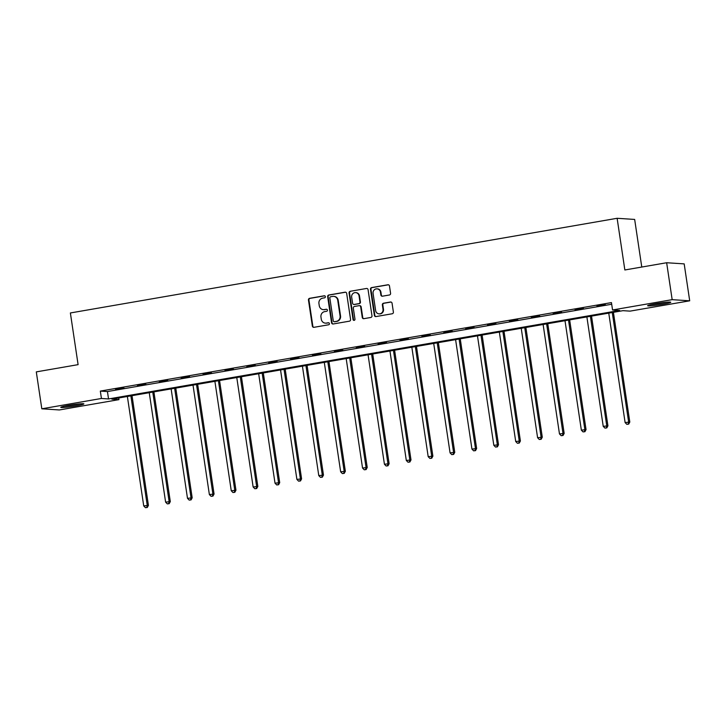 <?xml version="1.0" encoding="UTF-8"?>
<svg xmlns="http://www.w3.org/2000/svg" width="726" height="726" viewBox="0 0 726 726"><rect width="100%" height="100%" fill="white"/><g stroke="black" fill="none" stroke-linecap="round" stroke-linejoin="round"><path stroke-width="1.09" d="M325.366 296.635A1.025 0.971 -86.2 0 0 324.25 295.791L309.621 298.322A1.47 1.398 -86.2 0 0 308.459 300.01L312.361 326.101A1.47 1.398 -86.2 0 0 313.95 327.317L328.579 324.785A1.025 0.971 -86.2 0 0 328.497 322.743A1.025 0.971 -86.2 0 0 328.279 322.752L326.382 323.079A4.701 4.456 -86.2 0 1 321.282 319.204L320.956 317.026A4.701 4.456 -86.2 0 1 324.667 311.626L326.564 311.3A1.025 0.971 -86.2 0 0 326.482 309.258A1.025 0.971 -86.2 0 0 326.264 309.267L324.368 309.603A4.701 4.456 -86.2 0 1 319.268 305.728L318.941 303.55A4.701 4.456 -86.2 0 1 322.653 298.15L324.549 297.823A1.025 0.971 -86.2 0 0 325.366 296.635M662.883 304.239A11.68 0.826 -8.5 0 1 647.646 305.719A11.68 0.826 -8.5 0 1 655.496 303.749A11.68 0.826 -8.5 0 1 670.742 302.27A11.68 0.826 -8.5 0 1 662.883 304.239M76.021 405.852A11.68 0.826 -8.5 0 1 60.775 407.34A11.68 0.826 -8.5 0 1 68.634 405.371A11.68 0.826 -8.5 0 1 83.871 403.883A11.68 0.826 -8.5 0 1 76.021 405.852M389.417 294.992A1.47 1.398 -86.2 0 0 390.579 293.304L389.481 285.98A1.47 1.398 -86.2 0 0 387.884 284.774L371.639 287.587A1.47 1.398 -86.2 0 0 370.478 289.275L374.38 315.365A1.47 1.398 -86.2 0 0 375.977 316.572L392.221 313.759A1.47 1.398 -86.2 0 0 393.383 312.071L392.058 303.232A1.47 1.398 -86.2 0 0 390.47 302.016L383.51 303.223A1.47 1.398 -86.2 0 0 382.357 304.911L383.01 309.294A3.929 3.73 -86.2 0 1 379.072 313.859A3.929 3.73 -86.2 0 1 375.641 310.574L373.073 293.395A3.929 3.73 -86.2 0 1 377.012 288.839A3.929 3.73 -86.2 0 1 380.442 292.124L380.869 294.983A1.47 1.398 -86.2 0 0 382.466 296.19L389.417 294.992M41.818 408.802L36.3 371.884L78.099 364.643L70.377 312.96L617.127 218.29L624.85 269.972L666.649 262.739L672.167 299.656L689.7 300.809L630.086 311.127L622.981 310.664L111.858 399.164L118.964 399.627L59.351 409.954L41.818 408.802L101.431 398.474L108.537 398.946L619.659 310.447L612.553 309.975L672.167 299.656M612.553 309.975L611.446 302.597L100.324 391.096L101.431 398.474M346.665 293.395A1.47 1.398 -86.2 0 0 345.068 292.188L328.824 295.001A1.47 1.398 -86.2 0 0 327.662 296.689L331.564 322.78A1.47 1.398 -86.2 0 0 333.152 323.987L349.406 321.173A1.47 1.398 -86.2 0 0 350.567 319.485L346.665 293.395M350.231 291.289L366.476 288.476A1.47 1.398 -86.2 0 1 368.073 289.692L371.975 315.783A1.47 1.398 -86.2 0 1 370.814 317.471L363.862 318.669A1.47 1.398 -86.2 0 1 362.265 317.462L360.686 306.88A1.47 1.398 -86.2 0 0 359.089 305.664L354.479 306.463A1.47 1.398 -86.2 0 0 353.317 308.151L354.969 319.168A1.025 0.971 -86.2 0 1 353.934 320.366A1.025 0.971 -86.2 0 1 353.036 319.504L349.07 292.977A1.47 1.398 -86.2 0 1 350.231 291.289L366.476 288.476M641.775 267.041L634.66 219.434L617.127 218.29M100.324 391.096L107.439 391.559L611.691 304.248M115.606 389.553L124.019 388.092L115.57 389.272M137.486 385.76L145.908 384.308L137.45 385.488M159.366 381.976L167.788 380.515L159.33 381.695M181.255 378.182L189.667 376.73L181.21 377.91M203.135 374.398L211.547 372.937L203.089 374.117M225.015 370.605L233.427 369.153L224.969 370.333M246.894 366.821L255.307 365.36L246.849 366.539M268.774 363.027L277.196 361.575L268.738 362.755M290.654 359.243L299.076 357.782L290.618 358.962M312.534 355.45L320.956 353.998L312.498 355.177M334.423 351.665L342.835 350.204L334.377 351.384M356.303 347.872L364.715 346.42L356.257 347.6M378.182 344.088L386.595 342.627L378.137 343.815M400.062 340.294L408.475 338.842L400.017 340.022M421.942 336.51L430.364 335.049L421.906 336.238M443.822 332.717L452.244 331.265L443.786 332.444M465.702 328.932L474.123 327.471L465.665 328.66M487.591 325.139L496.003 323.687L487.545 324.867M509.47 321.355L517.883 319.894L509.425 321.083M531.35 317.561L539.763 316.109L531.305 317.289M553.23 313.777L561.643 312.316L553.194 313.505M575.11 309.984L583.532 308.532L575.074 309.712M596.99 306.2L605.411 304.738L596.953 305.927M666.649 262.739L684.182 263.883L689.7 300.809M118.719 397.975L118.964 399.627M107.439 391.559L108.537 398.946M323.369 309.648L323.841 309.684A4.701 4.456 -86.2 0 0 324.84 309.63L324.368 309.603M326.264 309.267L324.84 309.63M325.384 323.134L325.856 323.161A4.701 4.456 -86.2 0 0 326.854 323.106L326.382 323.079M328.733 322.789L326.854 323.106M324.704 295.827L310.093 298.359A1.47 1.398 -86.2 0 0 308.931 300.047L312.833 326.137A1.47 1.398 -86.2 0 0 313.877 327.326M345.621 292.206A1.47 1.398 -86.2 0 0 345.54 292.215L329.295 295.028A1.47 1.398 -86.2 0 0 328.134 296.716L332.036 322.807A1.47 1.398 -86.2 0 0 333.08 323.996M330.639 296.762A1.025 0.971 -86.2 0 0 329.831 297.95L333.252 320.847A1.025 0.971 -86.2 0 0 334.368 321.7L336.365 321.355A4.701 4.456 -86.2 0 0 340.077 315.946L337.735 300.292A4.701 4.456 -86.2 0 0 332.635 296.417L330.639 296.762M334.151 321.709L334.622 321.736A1.025 0.971 -86.2 0 0 334.84 321.727L334.368 321.7M333.642 296.362L334.114 296.399A4.701 4.456 -86.2 0 1 338.207 300.328L340.548 315.982A4.701 4.456 -86.2 0 1 336.837 321.382L334.84 321.727M359.406 305.655L359.878 305.682A1.47 1.398 -86.2 0 1 361.158 306.907L362.737 317.489A1.47 1.398 -86.2 0 0 363.78 318.687M350.703 291.326A1.47 1.398 -86.2 0 0 349.551 293.014L353.508 319.54A1.025 0.971 -86.2 0 0 354.17 320.347M359.043 295.899A3.929 3.73 -86.2 0 0 355.613 292.614A3.929 3.73 -86.2 0 0 351.674 297.179L352.582 303.223A1.47 1.398 -86.2 0 0 354.179 304.439L358.789 303.64A1.47 1.398 -86.2 0 0 359.951 301.952L359.043 295.899L359.515 295.927A3.929 3.73 -86.2 0 0 356.094 292.651L355.613 292.614M353.861 304.457L354.333 304.484A1.47 1.398 -86.2 0 0 354.651 304.466L354.179 304.439M359.515 295.927L360.423 301.98A1.47 1.398 -86.2 0 1 359.261 303.668L354.651 304.466M377.012 288.839L377.493 288.866A3.929 3.73 -86.2 0 1 380.914 292.151L381.341 295.01A1.47 1.398 -86.2 0 0 382.384 296.208M379.072 313.859L379.544 313.886A3.929 3.73 -86.2 0 0 383.482 309.33L383.01 309.294M391.015 302.043A1.47 1.398 -86.2 0 0 390.942 302.052L383.99 303.259A1.47 1.398 -86.2 0 0 382.829 304.947L383.482 309.33M388.437 284.792A1.47 1.398 -86.2 0 0 388.365 284.801L372.12 287.614A1.47 1.398 -86.2 0 0 370.959 289.302L374.852 315.393A1.47 1.398 -86.2 0 0 375.896 316.581M127.377 396.478L143.73 505.922L148.422 505.396L132.023 395.67M146.824 507.438L145.427 507.683L147.296 507.474L146.824 507.438L147.233 505.314L130.88 395.87M145.427 507.683L143.73 505.922M148.422 505.396L147.296 507.474M79.016 403.937A10.1 0.717 -8.5 0 1 65.549 405.952A10.1 0.717 -8.5 0 1 65.44 405.961M64.305 406.206A11.598 0.826 171.5 0 0 64.569 406.179A11.598 0.826 171.5 0 0 80.169 403.828M665.878 302.315A10.1 0.717 -8.5 0 1 662.212 303.023A10.1 0.717 -8.5 0 1 652.302 304.348M651.168 304.584A11.598 0.826 171.5 0 0 662.684 303.051A11.598 0.826 171.5 0 0 667.04 302.216M149.257 392.684L165.61 502.129L170.301 501.602L153.903 391.886M168.704 503.653L167.307 503.889L169.185 503.681L168.704 503.653L169.122 501.521L152.759 392.076M167.307 503.889L165.61 502.129M170.301 501.602L169.185 503.681M171.136 388.9L187.489 498.345L192.181 497.818L175.783 388.092M190.593 499.86L189.187 500.105L191.065 499.896L190.593 499.86L191.002 497.737L174.639 388.292M189.187 500.105L187.489 498.345M192.181 497.818L191.065 499.896M193.016 385.107L209.369 494.551L214.061 494.025L197.663 384.308M212.473 496.076L211.066 496.312L212.945 496.103L212.473 496.076L212.881 493.943L196.519 384.499M211.066 496.312L209.369 494.551M214.061 494.025L212.945 496.103M214.896 381.322L231.258 490.767L235.95 490.241L219.551 380.515M234.353 492.282L232.946 492.527L234.825 492.319L234.353 492.282L234.761 490.159L218.408 380.714M232.946 492.527L231.258 490.767M235.95 490.241L234.825 492.319M236.776 377.529L253.138 486.974L257.83 486.447L241.431 376.73M256.233 488.498L254.826 488.734L256.705 488.525L256.233 488.498L256.641 486.366L240.288 376.921M254.826 488.734L253.138 486.974M257.83 486.447L256.705 488.525M258.665 373.745L275.018 483.189L279.71 482.663L263.311 372.937M278.112 484.705L276.715 484.95L278.584 484.741L278.112 484.705L278.521 482.581L262.168 373.137M276.715 484.95L275.018 483.189M279.71 482.663L278.584 484.741M280.545 369.951L296.898 479.396L301.589 478.87L285.191 369.153M299.992 480.921L298.595 481.157L300.473 480.948L299.992 480.921L300.401 478.788L284.048 369.343M298.595 481.157L296.898 479.396M301.589 478.87L300.473 480.948M302.424 366.167L318.778 475.612L323.469 475.085L307.071 365.36M321.872 477.127L320.475 477.372L322.353 477.163L321.872 477.127L322.29 475.004L305.927 365.559M320.475 477.372L318.778 475.612M323.469 475.085L322.353 477.163M324.304 362.374L340.657 471.818L345.349 471.292L328.951 361.575M343.761 473.343L342.354 473.579L344.233 473.37L343.761 473.343L344.169 471.21L327.807 361.766M342.354 473.579L340.657 471.818M345.349 471.292L344.233 473.37M346.184 358.59L362.537 468.034L367.229 467.508L350.839 357.782M365.641 469.55L364.234 469.795L366.113 469.586L365.641 469.55L366.049 467.426L349.687 357.982M364.234 469.795L362.537 468.034M367.229 467.508L366.113 469.586M368.064 354.796L384.426 464.241L389.118 463.714L372.719 353.998M387.521 465.765L386.114 466.001L387.993 465.793L387.521 465.765L387.929 463.633L371.576 354.188M386.114 466.001L384.426 464.241M389.118 463.714L387.993 465.793M389.944 351.012L406.306 460.456L410.998 459.93L394.599 350.204M409.4 461.972L407.994 462.217L409.872 462.008L409.4 461.972L409.809 459.848L393.456 350.404M407.994 462.217L406.306 460.456M410.998 459.93L409.872 462.008M411.833 347.219L428.186 456.663L432.877 456.137L416.479 346.42M431.28 458.188L429.883 458.424L431.752 458.215L431.28 458.188L431.689 456.064L415.336 346.611M429.883 458.424L428.186 456.663M432.877 456.137L431.752 458.215M433.712 343.434L450.066 452.879L454.757 452.352L438.359 342.627M453.16 454.394L451.763 454.639L453.641 454.431L453.16 454.394L453.568 452.271L437.215 342.826M451.763 454.639L450.066 452.879M454.757 452.352L453.641 454.431M455.592 339.641L471.945 449.085L476.637 448.559L460.239 338.842M475.04 450.61L473.642 450.846L475.521 450.637L475.04 450.61L475.457 448.486L459.095 339.033M473.642 450.846L471.945 449.085M476.637 448.559L475.521 450.637M477.472 335.857L493.825 445.301L498.517 444.775L482.118 335.049M496.929 446.817L495.522 447.062L497.401 446.853L496.929 446.817L497.337 444.693L480.975 335.249M495.522 447.062L493.825 445.301M498.517 444.775L497.401 446.853M499.352 332.063L515.714 441.508L520.397 440.981L504.007 331.265M518.809 443.032L517.402 443.268L519.281 443.06L518.809 443.032L519.217 440.909L502.864 331.455M517.402 443.268L515.714 441.508M520.397 440.981L519.281 443.06M521.232 328.279L537.594 437.724L542.286 437.197L525.887 327.471M540.688 439.239L539.282 439.484L541.16 439.275L540.688 439.239L541.097 437.116L524.744 327.671M539.282 439.484L537.594 437.724M542.286 437.197L541.16 439.275M543.112 324.486L559.474 433.93L564.166 433.404L547.767 323.687M562.568 435.455L561.171 435.691L563.04 435.482L562.568 435.455L562.977 433.331L546.624 323.878M561.171 435.691L559.474 433.93M564.166 433.404L563.04 435.482M565 320.701L581.354 430.146L586.045 429.62L569.647 319.894M584.448 431.661L583.051 431.906L584.92 431.698L584.448 431.661L584.857 429.538L568.503 320.093M583.051 431.906L581.354 430.146M586.045 429.62L584.92 431.698M586.88 316.908L603.233 426.353L607.925 425.826L591.527 316.109M606.328 427.877L604.93 428.113L606.809 427.904L606.328 427.877L606.745 425.754L590.383 316.3M604.93 428.113L603.233 426.353M607.925 425.826L606.809 427.904M608.76 313.124L625.113 422.568L629.805 422.042L613.406 312.316M628.217 424.084L626.81 424.329L628.689 424.12L628.217 424.084L628.625 421.96L612.263 312.516M626.81 424.329L625.113 422.568M629.805 422.042L628.689 424.12M312.833 326.137L312.361 326.101M308.931 300.047L308.459 300.01M310.093 298.359L309.621 298.322M332.036 322.807L331.564 322.78M328.134 296.716L327.662 296.689M329.295 295.028L328.824 295.001M345.54 292.215L345.068 292.188M336.837 321.382L336.365 321.355M340.548 315.982L340.077 315.946M338.207 300.328L337.735 300.292M362.737 317.489L362.265 317.462M361.158 306.907L360.686 306.88M353.508 319.54L353.036 319.504M349.551 293.014L349.07 292.977M359.261 303.668L358.789 303.64M360.423 301.98L359.951 301.952M381.341 295.01L380.869 294.983M380.914 292.151L380.442 292.124M382.829 304.947L382.357 304.911M383.99 303.259L383.51 303.223M390.942 302.052L390.47 302.016M374.852 315.393L374.38 315.365M370.959 289.302L370.478 289.275M372.12 287.614L371.639 287.587M388.365 284.801L387.884 284.774"/></g></svg>

